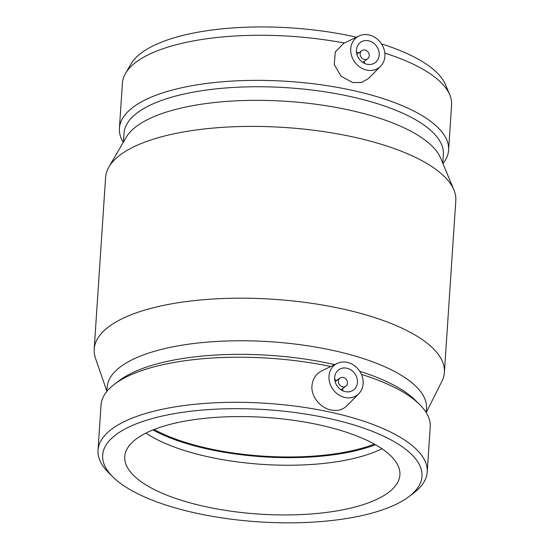 <?xml version="1.0" encoding="UTF-8"?>
<svg xmlns="http://www.w3.org/2000/svg" width="550" height="550" viewBox="0 0 550 550"><rect width="100%" height="100%" fill="white"/><g stroke="black" fill="none" stroke-linecap="round" stroke-linejoin="round"><path stroke-width="0.82" d="M364.389 59.427A5.012 4.317 -125.6 0 1 360.353 55.564A5.012 4.317 -125.6 0 1 361.783 50.669A5.012 4.317 -125.6 0 1 368.211 52.229A5.012 4.317 -125.6 0 1 367.62 58.823A5.012 4.317 -125.6 0 1 364.389 59.427M364.65 63.436A12.533 10.794 54.4 0 0 364.251 61.236M358.414 53.082A12.533 10.794 54.4 0 0 356.455 51.996M367.036 64.226A12.533 10.794 -125.6 0 1 356.95 54.56A12.533 10.794 -125.6 0 1 360.511 42.323A12.533 10.794 -125.6 0 1 376.585 46.234A12.533 10.794 -125.6 0 1 375.107 62.707A12.533 10.794 -125.6 0 1 367.036 64.226M343.262 377.465A5.012 4.317 -125.6 0 1 347.298 381.336A5.012 4.317 -125.6 0 1 345.874 386.231A5.012 4.317 -125.6 0 1 339.446 384.663A5.012 4.317 -125.6 0 1 340.031 378.077A5.012 4.317 -125.6 0 1 343.262 377.465M334.709 379.404A12.533 10.794 -125.6 0 1 336.669 380.49M342.506 388.644A12.533 10.794 -125.6 0 1 342.904 390.844M346.844 368.211A12.533 10.794 -125.6 0 1 356.922 377.884A12.533 10.794 -125.6 0 1 353.361 390.115A12.533 10.794 -125.6 0 1 337.294 386.203A12.533 10.794 -125.6 0 1 338.766 369.731A12.533 10.794 -125.6 0 1 346.844 368.211M344.898 397.492A18.803 16.184 -125.6 0 1 328.989 376.186A18.803 16.184 -125.6 0 1 337.184 363.413A18.803 16.184 -125.6 0 1 359.226 370.501A18.803 16.184 -125.6 0 1 358.841 393.649A18.803 16.184 -125.6 0 1 344.898 397.492M378.043 39.772A18.803 16.184 54.4 0 0 368.974 34.953A18.803 16.184 54.4 0 0 358.93 36.004A18.803 16.184 54.4 0 0 354.654 61.937A18.803 16.184 54.4 0 0 380.586 66.241A18.803 16.184 54.4 0 0 378.043 39.772M380.586 66.241L368.541 78.478L361.529 82.507L352.777 82.589L341.069 76.209L334.262 64.632L335.259 52.057L343.661 43.367L358.93 36.004M123.234 142.354A164.959 57.949 3.8 0 1 119.419 128.274L122.416 83.188A164.959 57.949 3.8 0 1 125.517 73.418L131.037 63.938A160.009 56.21 3.8 0 1 353.877 36.616A160.009 56.21 3.8 0 1 356.462 37.194M381.528 43.911A160.009 56.21 3.8 0 1 445.596 84.831L449.811 94.958A164.959 57.949 3.8 0 1 451.598 105.05L448.607 150.136A164.959 57.949 3.8 0 1 442.956 163.591M384.828 53.109A164.959 57.949 3.8 0 1 449.811 94.958M125.517 73.418A164.959 57.949 3.8 0 1 344.355 43.031M358.841 393.649L346.796 405.886C342.678 409.867 337.425 411.242 331.024 409.998C320.471 407.949 310.956 396.646 311.953 385.818C312.682 378.833 316.002 373.821 321.915 370.783L337.184 363.413M328.522 418.357A160.009 56.21 3.8 0 1 408.911 496.636A160.009 56.21 3.8 0 1 258.596 521.847A160.009 56.21 3.8 0 1 112.936 476.981A160.009 56.21 3.8 0 1 153.196 418.289A160.009 56.21 3.8 0 1 328.522 418.357M319.364 424.916A137.878 48.441 3.8 0 1 399.898 474.897A137.878 48.441 3.8 0 1 259.112 514.092A137.878 48.441 3.8 0 1 124.747 456.624A137.878 48.441 3.8 0 1 319.364 424.916M112.936 476.981L108.625 472.704A164.959 57.949 3.8 0 1 98.037 450.209A164.959 57.949 3.8 0 1 330.873 412.273A164.959 57.949 3.8 0 1 427.219 472.072A164.959 57.949 3.8 0 1 413.758 492.965L408.911 496.636M361.453 374.413A164.959 57.949 3.8 0 1 419.629 404.491A164.959 57.949 3.8 0 1 430.217 426.986L427.219 472.072M98.037 450.209L101.028 405.116A164.959 57.949 3.8 0 1 114.496 384.223A164.959 57.949 3.8 0 1 330.749 366.513M114.496 384.223L119.336 380.552A160.009 56.21 3.8 0 1 332.131 364.024A160.009 56.21 3.8 0 1 334.716 364.602M359.783 371.319A160.009 56.21 3.8 0 1 415.319 400.214L419.629 404.491M106.899 391.387L107.181 387.241A160.009 56.21 3.8 0 1 333.032 350.446A160.009 56.21 3.8 0 1 426.491 408.451L426.216 412.596M106.906 391.366L95.487 358.284A175.484 61.648 3.8 0 1 94.194 349.154A175.484 61.648 3.8 0 1 341.901 308.798A175.484 61.648 3.8 0 1 444.393 372.412A175.484 61.648 3.8 0 1 441.911 381.294L426.216 412.576M94.194 349.154L105.607 177.368A175.484 61.648 3.8 0 1 108.914 166.973A175.484 61.648 3.8 0 1 353.306 137.012A175.484 61.648 3.8 0 1 453.901 189.887A175.484 61.648 3.8 0 1 455.806 200.626L444.393 372.412M108.914 166.973L126.163 137.335A160.009 56.21 3.8 0 1 349.002 110.014A160.009 56.21 3.8 0 1 440.722 158.228L453.901 189.887M123.468 141.955L124.052 133.224A160.009 56.21 3.8 0 1 349.903 96.429A160.009 56.21 3.8 0 1 443.362 154.433L442.777 163.164M119.419 128.274A164.959 57.949 3.8 0 1 352.261 90.338A164.959 57.949 3.8 0 1 448.607 150.136M374.344 444.091A137.878 48.441 3.8 0 1 154.151 429.467M375.464 444.716A139.762 49.101 3.8 0 1 152.955 429.942M381.961 448.745A137.878 48.441 3.8 0 1 145.984 433.07M362.691 62.349L367.62 58.823M356.854 54.196L361.783 50.669M340.031 378.077L335.108 381.604M345.874 386.231L340.945 389.757"/></g></svg>
